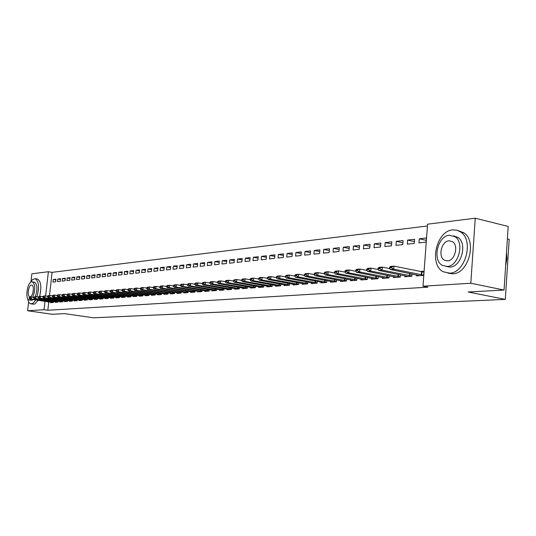 <?xml version="1.0" encoding="UTF-8"?>
<svg xmlns="http://www.w3.org/2000/svg" width="536" height="536" viewBox="0 0 536 536"><rect width="100%" height="100%" fill="white"/><g stroke="black" fill="none" stroke-linecap="round" stroke-linejoin="round"><path stroke-width="0.8" d="M427.433 225.978L52.113 272.355L48.374 271.732L45.614 295.966M427.567 224.189L475.258 218.206L470.802 283.236L422.998 286.204L427.567 224.189M470.802 283.236L504.061 290.063L508.188 226.44L475.258 218.206M507.378 238.962L509.2 239.398L505.314 299.39L93.391 317.794L64.595 313.62L52.253 314.284L27.604 310.739L28.636 301.815M31.008 281.286L31.865 273.802L48.374 271.732M407.641 240.068L407.34 244.128L414.288 243.384L414.596 239.297L407.641 240.068L414.422 241.595M404.948 275.705L404.874 276.75L411.829 276.241L412.003 273.896M385.183 242.574L384.868 246.54L391.501 245.83L391.809 241.83L385.183 242.574L391.642 243.994M382.463 277.393L382.389 278.392L389.022 277.909L389.19 275.685M363.75 244.959L363.442 248.831L369.766 248.155L370.075 244.255L363.75 244.959L369.914 246.285M361.016 279.001L360.942 279.966L367.267 279.504L367.435 277.393M343.281 247.237L342.966 251.029L349.01 250.379L349.325 246.567L343.281 247.237L349.171 248.483M340.534 280.536L340.461 281.46L346.504 281.018L346.671 279.015M323.711 249.414L323.402 253.126L329.178 252.503L329.493 248.771L323.711 249.414L329.339 250.587M320.957 282.003L320.883 282.894L326.665 282.472L326.826 280.556M304.984 251.505L304.669 255.129L310.203 254.54L310.518 250.888L304.984 251.505L310.371 252.603M302.224 283.403L302.15 284.268L307.684 283.859L307.845 282.036M287.048 253.501L286.733 257.052L292.033 256.483L292.348 252.912L287.048 253.501L292.207 254.533M284.288 284.743L284.214 285.581L289.514 285.192L289.668 283.444M269.849 255.417L269.534 258.895L274.62 258.352L274.935 254.848L269.849 255.417L274.794 256.389M267.089 286.03L267.015 286.834L272.1 286.465L272.248 284.79M253.347 257.253L253.032 260.663L257.91 260.141L258.225 256.711L253.347 257.253L258.091 258.178M250.587 287.263L250.513 288.046L255.391 287.685L255.538 286.083M237.495 259.022L237.18 262.365L241.87 261.863L242.185 258.499L237.495 259.022L242.051 259.893M234.735 288.448L234.668 289.206L239.351 288.864L239.498 287.323M222.259 260.717L221.944 263.993L226.453 263.511L226.768 260.215L222.259 260.717L226.641 261.541M219.505 289.587L219.438 290.318L223.941 289.989L224.082 288.509M207.606 262.345L207.291 265.568L211.626 265.099L211.941 261.863L207.606 262.345L211.821 263.136M204.859 290.68L204.792 291.39L209.127 291.075L209.261 289.648M193.496 263.92L193.188 267.075L197.362 266.633L197.67 263.457L193.496 263.92L197.556 264.663M190.762 291.731L190.695 292.422L194.87 292.113L195.004 290.747M179.908 265.434L179.6 268.536L183.62 268.101L183.928 264.985L179.908 265.434L183.815 266.144M177.181 292.743L177.115 293.413L181.135 293.118L181.269 291.798M166.81 266.895L166.502 269.936L170.381 269.521L170.689 266.459L166.81 266.895L170.575 267.571M164.096 293.715L164.029 294.371L167.902 294.09L168.029 292.817M154.174 268.302L153.866 271.29L157.611 270.888L157.912 267.879L154.174 268.302L157.805 268.945M151.467 294.659L151.407 295.296L155.145 295.021L155.273 293.788M141.973 269.655L141.672 272.596L145.283 272.208L145.591 269.253L141.973 269.655L145.484 270.271M139.286 295.564L139.219 296.187L142.831 295.926L142.958 294.733M130.194 270.968L129.893 273.863L133.384 273.487L133.685 270.58L130.194 270.968L133.585 271.558M127.521 296.442L127.454 297.051L130.945 296.797L131.065 295.644M118.811 272.234L118.51 275.082L121.88 274.72L122.188 271.859L118.811 272.234L122.087 272.797M116.151 297.292L116.084 297.882L119.454 297.634L119.575 296.522M107.803 273.461L107.501 276.261L110.764 275.913L111.066 273.099L107.803 273.461L110.972 274.003M105.156 298.11L105.096 298.686L108.352 298.445L108.473 297.366M97.157 274.646L96.855 277.4L100.011 277.058L100.312 274.298L97.157 274.646L100.219 275.169M94.524 298.9L94.463 299.463L97.612 299.229L97.726 298.184M86.845 275.799L86.551 278.506L89.606 278.177L89.901 275.457L86.845 275.799L89.814 276.295M84.232 299.664L84.172 300.214L87.221 299.993L87.335 298.974M76.862 276.911L76.568 279.571L79.529 279.256L79.824 276.583L76.862 276.911L79.737 277.387M74.263 300.408L74.203 300.944L77.157 300.73L77.264 299.745M67.188 277.99L66.893 280.609L69.76 280.301L70.055 277.668L67.188 277.99L69.968 278.445M64.601 301.125L64.541 301.654L67.409 301.44L67.516 300.482M57.808 279.035L57.513 281.614L60.3 281.32L60.588 278.72L57.808 279.035L60.508 279.47M55.242 301.822L55.181 302.338L57.962 302.137L58.062 301.199M52.113 272.355L49.486 295.517M48.769 301.875L47.818 310.27L427.942 287.175L422.998 286.204M50.665 302.163L50.605 302.673L53.345 302.471L53.446 301.554M53.225 279.544L52.93 282.103L55.677 281.815L55.965 279.236L53.225 279.544L55.885 279.973M59.885 301.473L59.824 301.996L62.645 301.788L62.752 300.843M62.457 278.512L62.169 281.119L64.997 280.817L65.285 278.197L62.457 278.512L65.204 278.961M69.392 300.77L69.332 301.299L72.246 301.091L72.353 300.113M71.985 277.454L71.69 280.094L74.605 279.785L74.899 277.125L71.985 277.454L74.812 277.916M79.207 300.039L79.147 300.582L82.149 300.361L82.263 299.363M81.814 276.355L81.519 279.042L84.527 278.72L84.822 276.02L81.814 276.355L84.735 276.844M89.338 299.282L89.271 299.845L92.38 299.617L92.487 298.586M91.958 275.229L91.663 277.956L94.765 277.621L95.066 274.881L91.958 275.229L94.973 275.732M99.796 298.505L99.736 299.075L102.939 298.84L103.053 297.781M102.436 274.064L102.135 276.837L105.344 276.489L105.646 273.702L102.436 274.064L105.552 274.586M110.61 297.701L110.543 298.284L113.86 298.043L113.974 296.944M113.264 272.858L112.962 275.671L116.279 275.316L116.58 272.489L113.264 272.858L116.48 273.407M121.786 296.87L121.726 297.467L125.149 297.219L125.27 296.086M124.453 271.611L124.151 274.472L127.581 274.11L127.89 271.229L124.453 271.611L127.789 272.188M133.35 296.006L133.29 296.622L136.834 296.361L136.955 295.189M136.037 270.318L135.729 273.233L139.28 272.851L139.588 269.923L136.037 270.318L139.481 270.921M145.323 295.115L145.263 295.745L148.934 295.477L149.055 294.264M148.016 268.985L147.715 271.953L151.393 271.558L151.695 268.576L148.016 268.985L151.588 269.615M157.725 294.19L157.658 294.84L161.47 294.559L161.591 293.306M160.431 267.605L160.123 270.62L163.936 270.211L164.244 267.176L160.431 267.605L164.137 268.261M170.582 293.232L170.515 293.896L174.461 293.607L174.589 292.314M173.296 266.171L172.987 269.24L176.94 268.817L177.249 265.729L173.296 266.171L177.135 266.861M183.908 292.241L183.841 292.924L187.935 292.623L188.069 291.276M186.642 264.684L186.327 267.812L190.427 267.37L190.736 264.228L186.642 264.684L190.622 265.414M197.744 291.209L197.677 291.912L201.931 291.597L202.065 290.204M200.484 263.143L200.169 266.332L204.43 265.876L204.739 262.667L200.484 263.143L204.618 263.906M212.115 290.137L212.042 290.86L216.464 290.539L216.604 289.085M214.862 261.541L214.547 264.791L218.969 264.315L219.284 261.045L214.862 261.541L219.157 262.345M227.05 289.025L226.976 289.768L231.572 289.433L231.713 287.919M229.803 259.873L229.488 263.189L234.085 262.694L234.4 259.364L229.803 259.873L234.272 260.724M242.58 287.865L242.507 288.629L247.29 288.281L247.438 286.713M245.341 258.144L245.026 261.521L249.81 261.012L250.124 257.615L245.341 258.144L249.99 259.042M258.747 286.653L258.68 287.45L263.658 287.082L263.806 285.447M261.514 256.342L261.2 259.793L266.178 259.257L266.493 255.793L261.514 256.342L266.359 257.293M275.598 285.393L275.524 286.217L280.717 285.835L280.864 284.127M278.358 254.466L278.043 257.984L283.236 257.427L283.551 253.89L278.358 254.466L283.41 255.471M293.159 284.08L293.085 284.931L298.505 284.536L298.659 282.747M295.919 252.51L295.604 256.101L301.024 255.525L301.339 251.907L295.919 252.51L301.192 253.575M311.49 282.713L311.416 283.591L317.071 283.175L317.232 281.306M314.25 250.473L313.935 254.138L319.59 253.535L319.905 249.843L314.25 250.473L319.751 251.605M330.638 281.279L330.565 282.184L336.474 281.755L336.635 279.792M333.385 248.342L333.077 252.088L338.987 251.458L339.295 247.679L333.385 248.342L339.141 249.542M350.658 279.779L350.584 280.723L356.768 280.268L356.936 278.211M353.398 246.111L353.09 249.944L359.267 249.28L359.582 245.421L353.398 246.111L359.422 247.398M371.615 278.211L371.535 279.189L378.014 278.713L378.188 276.549M374.342 243.78L374.028 247.699L380.506 247.009L380.815 243.056L374.342 243.78L380.647 245.153M393.571 276.563L393.498 277.581L400.285 277.085L400.459 274.807M396.278 241.334L395.97 245.347L402.757 244.624L403.065 240.577L396.278 241.334L402.898 242.808M416.606 274.834L416.526 275.899L423.654 275.377L423.963 271.203L420.083 271.504M419.286 238.775L418.985 242.882L426.107 242.118L426.408 237.977L419.286 238.775L426.234 240.349M47.818 310.27L44.053 309.721L27.604 310.739M504.061 290.063L468.129 291.986L505.314 299.39M45.011 301.312L44.053 309.721M29.105 297.735L29.735 297.996L29.105 297.735L30.117 297.172L31.45 297.058L31.235 298.941L53.372 302.23M29.775 297.681L31.45 297.058L33.574 297.38M52.635 302.525L29.902 299.048L31.235 298.941L29.735 297.996M29.071 298.05L29.902 299.048M33.574 297.359L34.217 297.621L33.574 297.359L34.585 296.79L35.946 296.676L35.724 298.572L57.989 301.889M34.25 297.299L35.946 296.676L38.116 297.004M57.225 302.19L34.371 298.679L35.724 298.572L34.217 297.621M33.54 297.674L34.371 298.679M38.116 296.978L38.766 297.239L38.116 296.978L39.128 296.401L40.508 296.287L40.287 298.197L62.672 301.547M38.806 296.917L40.508 296.287L42.726 296.622M61.881 301.848L38.914 298.311L40.287 298.197L38.766 297.239M38.083 297.292L38.914 298.311M27.611 298.391C28.167 301.641 29.266 303.47 30.907 303.858L33.319 303.054L35.711 299.919M37.018 296.837C39.497 287.216 38.86 281.159 35.101 278.673L32.482 279.571L30.09 282.847M31.034 303.879L33.795 304.234L35.028 303.832L38.049 300.267M39.631 296.361C41.781 287.055 41.051 281.286 37.426 279.042L37.198 279.008M34.317 282.164L34.472 282.191C37.446 284.515 37.714 289.366 35.289 296.73M33.393 299.57L31.872 300.341L29.406 300.019M32.716 297.252C35.577 289.721 35.45 284.583 32.328 281.849L31.825 281.822C27.175 281.903 24.716 299.617 29.306 300.006L31.242 299.249M31.45 285.052C28.455 285.078 26.86 296.515 29.815 296.77L30.096 296.783C33.078 296.83 34.713 285.346 31.765 285.072L31.45 285.052M505.649 265.555L506.889 258.895L506.507 252.389M449.61 273.159C465.161 273.172 474.166 240.778 460.92 232.142L457 230.199L452.672 229.89C436.311 230.855 428.713 264.717 443.232 271.745L449.61 273.159M448.029 273.166L452.746 273.809C468.31 273.836 477.315 241.515 464.049 232.885L458.2 230.601M453.563 235.88L457.999 237.448C467.667 243.505 461.322 266.988 450.039 267.075L446.26 266.479M447.145 266.459C458.414 266.365 464.766 242.835 455.111 236.771L449.369 235.25C437.678 235.847 432.056 260.141 442.374 265.367L447.145 266.459M448.974 240.778C441.483 241.106 437.778 256.677 444.351 260.148L447.54 260.891C454.856 260.777 458.863 245.522 452.565 241.709L448.974 240.778M42.726 296.589L43.389 296.85L42.726 296.589L43.744 296.006L45.138 295.892L44.924 297.815L67.436 301.199M43.423 296.529L45.138 295.892L47.409 296.234M66.618 301.5L43.523 297.929L44.924 297.815L43.389 296.85M42.692 296.904L43.523 297.929M47.416 296.194L48.086 296.455L47.416 296.194L48.428 295.611L49.848 295.49L49.627 297.426L72.273 300.843M48.119 296.133L49.848 295.49L52.166 295.845M71.422 301.152L48.207 297.547L49.627 297.426L48.086 296.455M47.376 296.515L48.207 297.547M52.173 295.792L52.856 296.053L52.173 295.792L53.191 295.202L54.632 295.081L54.411 297.038L77.184 300.482M52.89 295.731L54.632 295.081L57.004 295.443M76.306 300.79L52.97 297.152L54.411 297.038L52.856 296.053M52.133 296.113L52.97 297.152M57.01 295.383L57.707 295.644L57.01 295.383L58.029 294.793L59.496 294.666L59.275 296.636L82.176 300.12M57.741 295.316L59.496 294.666L61.915 295.041M81.264 300.428L57.808 296.756L59.275 296.636L57.707 295.644M56.97 295.711L57.808 296.756M61.921 294.968L62.632 295.236L61.921 294.968L62.947 294.371L64.434 294.244L64.213 296.234L87.247 299.745M62.665 294.901L64.434 294.244L66.913 294.626M86.303 300.06L62.725 296.354L64.213 296.234L62.632 295.236M61.888 295.296L62.725 296.354M66.92 294.545L67.637 294.813L66.92 294.545L67.945 293.942L69.459 293.815L69.238 295.818L92.406 299.369M67.677 294.478L69.459 293.815L71.985 294.21M91.421 299.684L67.717 295.946L69.238 295.818L67.637 294.813M66.886 294.874L67.717 295.946M71.998 294.117L72.728 294.385L71.998 294.117L73.023 293.514L74.564 293.38L74.337 295.403L97.639 298.988M72.769 294.05L74.564 293.38L77.151 293.788M96.627 299.302L72.802 295.53L74.337 295.403L72.728 294.385M71.958 294.452L72.802 295.53M77.164 293.681L77.908 293.949L77.164 293.681L78.189 293.071L79.75 292.937L79.529 294.974L102.966 298.592M77.941 293.614L79.75 292.937L82.397 293.353M101.914 298.921L77.961 295.101L79.529 294.974L77.908 293.949M77.124 294.016L77.961 295.101M82.41 293.232L83.167 293.507L82.41 293.232L83.435 292.623L85.03 292.489L84.802 294.539L108.379 298.197M83.207 293.165L85.03 292.489L87.736 292.917M107.294 298.525L83.214 294.673L84.802 294.539L83.167 293.507M82.377 293.574L83.214 294.673M87.75 292.783L87.71 293.132L88.52 293.058L88.561 292.716L87.75 292.783L88.775 292.167L90.396 292.033L90.169 294.103L113.887 297.795M88.561 292.716L90.396 292.033L93.164 292.468M112.761 298.123L88.554 294.237L90.169 294.103L88.52 293.058M87.71 293.132L88.554 294.237M93.184 292.328L93.143 292.676L93.968 292.602L94.001 292.254L93.184 292.328L94.209 291.705L95.857 291.564L95.629 293.654L119.481 297.386M94.001 292.254L95.857 291.564L98.691 292.013M118.322 297.715L93.981 293.788L95.629 293.654L93.968 292.602M93.143 292.676L93.981 293.788M98.704 291.859L98.664 292.207L99.502 292.14L99.542 291.785L98.704 291.859L99.736 291.236L101.411 291.088L101.183 293.199L125.176 296.964M99.542 291.785L101.411 291.088L104.306 291.557M123.97 297.306L99.508 293.333L101.183 293.199L99.502 292.14M98.664 292.207L99.508 293.333M104.326 291.383L104.286 291.738L105.136 291.664L105.177 291.309L104.326 291.383L105.358 290.753L107.059 290.606L106.832 292.736L130.972 296.542M105.177 291.309L107.059 290.606L110.021 291.088M129.725 296.884L105.13 292.877L106.832 292.736L105.136 291.664M104.286 291.738L105.13 292.877M110.041 290.901L110.007 291.256L110.872 291.182L110.912 290.827L110.041 290.901L111.073 290.264L112.808 290.117L112.58 292.261L136.861 296.113M110.912 290.827L112.808 290.117L115.843 290.606M135.575 296.455L110.845 292.408L112.58 292.261L110.872 291.182M110.007 291.256L110.845 292.408M115.863 290.411L115.823 290.767L116.707 290.693L116.748 290.338L115.863 290.411L116.895 289.768L118.657 289.621L118.429 291.785L142.857 295.671M116.748 290.338L118.657 289.621L121.766 290.123M141.524 296.019L116.667 291.926L118.429 291.785L116.707 290.693M115.823 290.767L116.667 291.926M121.786 289.909L121.752 290.271L122.65 290.197L122.684 289.835L121.786 289.909L122.818 289.266L124.613 289.112L124.386 291.296L148.961 295.222M122.684 289.835L124.613 289.112L127.796 289.628M147.581 295.577L122.59 291.443L124.386 291.296L122.65 290.197M121.752 290.271L122.59 291.443M127.816 289.4L127.782 289.768L128.694 289.688L128.734 289.319L127.816 289.4L128.848 288.75L130.677 288.596L130.449 290.793L155.172 294.767M128.734 289.319L130.677 288.596L133.933 289.125M153.745 295.122L128.62 290.947L130.449 290.793L128.694 289.688M127.782 289.768L128.62 290.947M133.96 288.884L133.92 289.252L134.851 289.172L134.891 288.804L133.96 288.884L134.992 288.227L136.854 288.067L136.62 290.291L161.49 294.304M134.891 288.804L136.854 288.067L140.184 288.616M160.016 294.666L134.757 290.445L136.62 290.291L134.851 289.172M133.92 289.252L134.757 290.445M140.211 288.355L140.171 288.723L141.122 288.649L141.162 288.274L140.211 288.355L141.243 287.691L143.139 287.531L142.911 289.775L167.929 293.835M141.162 288.274L143.139 287.531L146.556 288.093M166.408 294.197L141.008 289.929L142.911 289.775L141.122 288.649M140.171 288.723L141.008 289.929M146.583 287.812L146.542 288.194L147.507 288.113L147.547 287.731L146.583 287.812L147.614 287.149L149.544 286.988L149.31 289.246L174.488 293.353M147.547 287.731L149.544 286.988L153.041 287.564M172.914 293.721L147.38 289.406L149.31 289.246L147.507 288.113M146.542 288.194L147.38 289.406M153.068 287.269L153.028 287.644L154.013 287.564L154.053 287.182L153.068 287.269L154.1 286.599L156.07 286.432L155.835 288.71L181.161 292.864M154.053 287.182L156.07 286.432L159.648 287.028M179.533 293.239L153.866 288.87L155.835 288.71L154.013 287.564M153.028 287.644L153.866 288.87M159.681 286.706L159.641 287.095L160.646 287.008L160.686 286.626L159.681 286.706L160.706 286.03L162.716 285.862L162.482 288.167L187.962 292.368M160.686 286.626L162.716 285.862L166.381 286.479M186.28 292.743L160.478 288.335L162.482 288.167L160.646 287.008M159.641 287.095L160.478 288.335M166.415 286.137L166.381 286.526L167.4 286.438L167.44 286.05L166.415 286.137L167.446 285.46L169.49 285.286L169.255 287.611L194.89 291.859M167.44 286.05L169.49 285.286L173.249 285.923M193.154 292.241L167.212 287.778L169.255 287.611L167.4 286.438M166.381 286.526L167.212 287.778M173.282 285.561L173.242 285.949L174.287 285.862L174.327 285.474L173.282 285.561L174.307 284.871L176.398 284.696L176.163 287.041L201.951 291.343M174.327 285.474L176.398 284.696L180.243 285.353L181.309 285.273L181.349 284.877L180.284 284.971L181.074 286.639L207.291 291.209M200.156 291.731L174.073 287.216L176.163 287.041L174.287 285.862M173.242 285.949L174.073 287.216M180.284 284.971L181.309 284.274L183.433 284.093L183.198 286.465L209.154 290.814M181.349 284.877L183.433 284.093L187.386 284.77M181.309 285.273L183.198 286.465L181.074 286.639M187.419 284.368L187.379 284.763L188.464 284.676L188.505 284.274L187.419 284.368L188.444 283.665L190.608 283.484L190.374 285.876L216.49 290.278M188.505 284.274L190.608 283.484L194.682 284.18M214.568 290.673L188.21 286.057L190.374 285.876L188.464 284.676M187.379 284.763L188.21 286.057M194.702 283.752L194.662 284.154L195.767 284.06L195.808 283.658L194.702 283.752L195.72 283.048L197.931 282.861L197.697 285.279L223.968 289.735M195.808 283.658L197.931 282.861L202.119 283.584M221.984 290.13L195.486 285.46L197.697 285.279L195.767 284.06M194.662 284.154L195.486 285.46M202.126 283.122L202.085 283.531L203.211 283.437L203.251 283.028L202.126 283.122L203.144 282.412L205.395 282.224L205.161 284.663L231.599 289.172M203.251 283.028L205.395 282.224L209.71 282.975M229.549 289.581L202.903 284.851L205.161 284.663L203.211 283.437M202.085 283.531L202.903 284.851M209.697 282.485L209.656 282.894L210.809 282.8L210.849 282.385L209.697 282.485L210.715 281.769L213.013 281.574L212.779 284.04L239.378 288.603M210.849 282.385L213.013 281.574L217.455 282.351M237.26 289.011L210.474 284.227L212.779 284.04L210.809 282.8M209.656 282.894L210.474 284.227M217.428 281.829L217.388 282.244L218.561 282.15L218.601 281.735L217.428 281.829L218.44 281.105L220.785 280.911L220.551 283.403L247.317 288.026M218.601 281.735L220.785 280.911L225.355 281.715M245.126 288.442L218.199 283.591L220.551 283.403L218.561 282.15M217.388 282.244L218.199 283.591M225.314 281.166L225.274 281.581L226.473 281.48L226.514 281.065L225.314 281.166L226.326 280.435L228.725 280.234L228.483 282.747L255.417 287.43M226.514 281.065L228.725 280.234L233.421 281.072M253.153 287.852L226.085 282.948L228.483 282.747L226.473 281.48M225.274 281.581L226.085 282.948M233.368 280.482L233.328 280.911L234.554 280.804L234.594 280.382L233.368 280.482L234.373 279.752L236.818 279.537L236.584 282.083L263.679 286.827M234.594 280.382L236.818 279.537L241.662 280.408M261.34 287.249L234.138 282.284L236.584 282.083L234.554 280.804M233.328 280.911L234.138 282.284M241.595 279.792L241.555 280.221L242.801 280.114L242.841 279.685L241.595 279.792L242.594 279.048L245.093 278.834L244.852 281.407L272.12 286.211M242.841 279.685L245.093 278.834L250.078 279.738M269.702 286.639L242.352 281.614L244.852 281.407L242.801 280.114M241.555 280.221L242.352 281.614M249.99 279.082L249.95 279.511L251.223 279.403L251.263 278.975L249.99 279.082L250.982 278.331L253.535 278.117L253.3 280.71L280.737 285.581M251.263 278.975L253.535 278.117L258.674 279.048M278.238 286.016L250.748 280.924L253.3 280.71L251.223 279.403M249.95 279.511L250.748 280.924M258.566 278.358L258.526 278.794L259.833 278.687L259.873 278.244L258.566 278.358L259.558 277.601L262.164 277.38L261.93 280.006L289.534 284.938M259.873 278.244L262.164 277.38L267.451 278.345M286.954 285.38L259.324 280.221L261.93 280.006L259.833 278.687M258.526 278.794L259.324 280.221M267.337 277.615L267.296 278.057L268.623 277.943L268.663 277.501L267.337 277.615L268.322 276.851L270.981 276.63L270.747 279.283L298.525 284.281M268.663 277.501L270.981 276.63L276.429 277.635M295.852 284.73L268.08 279.497L270.747 279.283L268.623 277.943M267.296 278.057L268.08 279.497M276.295 276.857L276.254 277.306L277.615 277.192L277.655 276.744L276.295 276.857L277.273 276.094L279.993 275.859L279.759 278.539L307.704 283.604M277.655 276.744L279.993 275.859L285.601 276.904M304.944 284.06L277.032 278.767L279.759 278.539L277.615 277.192M276.254 277.306L277.032 278.767M285.447 276.087L285.407 276.536L286.8 276.422L286.84 275.966L285.447 276.087L286.418 275.31L289.206 275.075L288.964 277.789L317.091 282.921M286.84 275.966L289.206 275.075L294.981 276.154M314.237 283.383L286.184 278.017L288.964 277.789L286.8 276.422M285.407 276.536L286.184 278.017M294.813 275.296L294.773 275.752L296.194 275.631L296.234 275.176L294.813 275.296L295.778 274.512L298.626 274.271L298.385 277.012L326.685 282.217M296.234 275.176L298.626 274.271L304.575 275.397M323.731 282.686L295.537 277.246L298.385 277.012L296.194 275.631M294.773 275.752L295.537 277.246M304.388 274.486L304.348 274.948L305.801 274.827L305.842 274.365L304.388 274.486L305.346 273.695L308.26 273.447L308.019 276.221L336.494 281.507M305.842 274.365L308.26 273.447L314.384 274.62M333.439 281.976L305.105 276.462L308.019 276.221L305.801 274.827M304.348 274.948L305.105 276.462M314.183 273.661L314.143 274.124L315.63 274.003L315.671 273.534L314.183 273.661L315.135 272.864L318.116 272.61L317.875 275.41L346.524 280.77M315.671 273.534L318.116 272.61L324.427 273.822M343.362 281.253L314.893 275.658L317.875 275.41L315.63 274.003M314.143 274.124L314.893 275.658M324.206 272.811L324.166 273.286L325.694 273.159L325.734 272.683L324.206 272.811L325.151 272.007L328.2 271.745L327.958 274.586L356.788 280.02M325.734 272.683L328.2 271.745L334.705 273.012M353.519 280.509L324.91 274.834L327.958 274.586L325.694 273.159M324.166 273.286L324.91 274.834M334.471 271.946L334.43 272.422L335.992 272.295L336.032 271.812L334.471 271.946L335.402 271.136L338.524 270.868L338.283 273.735L367.287 279.256M336.032 271.812L338.524 270.868L345.224 272.181M363.904 279.745L335.161 273.997L338.283 273.735L335.992 272.295M334.43 272.422L335.161 273.997M344.976 271.055L344.936 271.544L346.531 271.41L346.571 270.921L344.976 271.055L345.894 270.238L349.09 269.963L348.856 272.871L378.034 278.472M346.571 270.921L349.09 269.963L355.998 271.33M374.53 278.968L345.66 273.132L348.856 272.871L346.531 271.41M344.936 271.544L345.66 273.132M355.73 270.151L355.69 270.64L357.331 270.499L357.371 270.01L355.73 270.151L356.641 269.32L359.917 269.038L359.683 271.98L389.036 277.668M357.371 270.01L359.917 269.038L367.039 270.466M385.411 278.171L356.407 272.248L359.683 271.98L357.331 270.499M355.69 270.64L356.407 272.248M366.751 269.219L366.711 269.715L368.393 269.575L368.433 269.079L366.751 269.219L367.649 268.382L371.006 268.094L370.771 271.069L400.305 276.844M368.433 269.079L371.006 268.094L378.342 269.575M396.553 277.36L367.415 271.35L370.771 271.069L368.393 269.575M366.711 269.715L367.415 271.35M378.048 268.261L378.007 268.764L379.723 268.623L379.763 268.121L378.048 268.261L378.932 267.417L382.369 267.129L382.135 270.137L411.849 276M379.763 268.121L382.369 267.129L389.933 268.67M407.963 276.522L378.697 270.419L382.135 270.137L379.723 268.623M378.007 268.764L378.697 270.419M389.625 267.29L389.585 267.792L391.347 267.645L391.387 267.136L389.625 267.29L390.496 266.432L394.02 266.131L423.896 272.141M391.387 267.136L394.02 266.131L393.786 269.179L423.675 275.135M419.648 275.671L390.262 269.474L393.786 269.179L391.347 267.645M389.585 267.792L390.262 269.474M52.515 302.13L52.595 301.426M52.206 302.083L52.287 301.379M57.118 301.788L57.198 301.071M56.809 301.748L56.89 301.024M61.794 301.44L61.881 300.709M61.486 301.4L61.566 300.663M66.544 301.091L66.632 300.348M66.236 301.051L66.317 300.301M71.368 300.736L71.456 299.979M71.053 300.689L71.141 299.932M76.273 300.374L76.36 299.604M75.958 300.328L76.038 299.55M81.251 300.006L81.338 299.222M80.929 299.959L81.016 299.168M86.309 299.631L86.397 298.833M85.988 299.591L86.075 298.78M91.448 299.255L91.542 298.438M91.127 299.209L91.221 298.385M96.674 298.867L96.768 298.036M96.353 298.82L96.44 297.983M101.987 298.472L102.081 297.627M101.659 298.431L101.753 297.574M107.388 298.076L107.481 297.212M107.059 298.029L107.153 297.158M112.882 297.668L112.975 296.79M112.547 297.621L112.64 296.736M118.463 297.259L118.556 296.354M118.128 297.212L118.228 296.308M124.138 296.837L124.238 295.919M123.803 296.79L123.903 295.865M129.92 296.415L130.014 295.477M129.578 296.361L129.679 295.423M135.796 295.979L135.896 295.021M135.454 295.932L135.554 294.968M141.772 295.537L141.873 294.559M141.43 295.49L141.531 294.505M147.856 295.088L147.963 294.09M147.514 295.041L147.621 294.03M154.053 294.632L154.154 293.607M153.705 294.579L153.812 293.554M160.358 294.163L160.465 293.125M160.009 294.117L160.117 293.065M166.776 293.688L166.884 292.623M166.428 293.641L166.535 292.569M173.316 293.205L173.423 292.12M172.96 293.159L173.068 292.06M179.969 292.716L180.083 291.604M179.614 292.663L179.728 291.544M186.756 292.214L186.863 291.075M186.394 292.16L186.508 291.015M193.664 291.705L193.777 290.539M193.302 291.651L193.416 290.478M200.705 291.182L200.819 289.989M200.343 291.128L200.457 289.929M207.881 290.653L207.995 289.433M207.512 290.599L207.633 289.373M215.197 290.117L215.311 288.864M214.829 290.063L214.949 288.804M222.654 289.561L222.775 288.281M222.286 289.507L222.406 288.221M230.259 289.005L230.38 287.691M229.884 288.944L230.011 287.624M238.018 288.428L238.138 287.088M237.642 288.375L237.77 287.021M245.93 287.845L246.058 286.465M245.555 287.785L245.682 286.398M254.004 287.249L254.131 285.835M253.622 287.189L253.756 285.768M262.245 286.639L262.379 285.192M261.863 286.579L261.997 285.125M270.66 286.016L270.794 284.529M270.271 285.963L270.405 284.462M279.249 285.387L279.383 283.859M278.861 285.326L278.995 283.785M288.02 284.737L288.154 283.169M287.624 284.676L287.765 283.095M296.978 284.073L297.118 282.465M296.582 284.013L296.723 282.392M306.13 283.397L306.27 281.742M305.734 283.336L305.882 281.668M315.483 282.707L315.63 281.005M315.088 282.646L315.235 280.931M325.044 282.003L325.191 280.254M324.649 281.936L324.796 280.174M334.826 281.279L334.973 279.477M334.417 281.219L334.571 279.403M344.822 280.542L344.97 278.687M344.413 280.475L344.568 278.606M355.046 279.785L355.201 277.876M354.638 279.718L354.792 277.795M365.512 279.015L365.666 277.045M365.096 278.948L365.257 276.965M376.218 278.224L376.379 276.194M375.803 278.157L375.964 276.114M387.186 277.413L387.347 275.323M386.764 277.346L386.932 275.236M398.416 276.583L398.576 274.425M397.993 276.516L398.154 274.338M409.913 275.732L410.08 273.507M409.491 275.665L409.658 273.42M421.698 274.868L421.919 271.866M421.269 274.794L421.49 271.792M35.101 278.673L37.426 279.042M34.472 282.191L32.328 281.849M460.92 232.142L464.049 232.885M457.999 237.448L455.111 236.771M447.721 260.878L444.351 260.148"/></g></svg>
